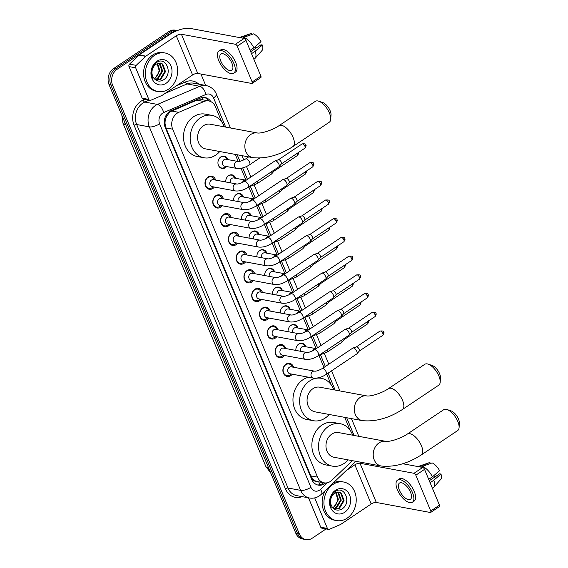 <?xml version="1.0" encoding="UTF-8"?>
<svg xmlns="http://www.w3.org/2000/svg" width="568" height="568" viewBox="0 0 568 568"><rect width="100%" height="100%" fill="white"/><g stroke="black" fill="none" stroke-linecap="round" stroke-linejoin="round"><path stroke-width="0.85" d="M295.857 350.406A6.276 5.126 -79.5 0 1 298.754 344.052A6.276 5.126 -79.5 0 1 302.155 343.285A6.276 5.126 -79.5 0 1 305.818 346.757M288.061 331.691A6.276 5.126 -79.5 0 1 290.965 325.336A6.276 5.126 -79.5 0 1 294.359 324.569A6.276 5.126 -79.5 0 1 298.03 328.041M280.272 312.975A6.276 5.126 -79.5 0 1 283.176 306.621A6.276 5.126 -79.5 0 1 286.57 305.854A6.276 5.126 -79.5 0 1 290.241 309.326M272.484 294.26A6.276 5.126 -79.5 0 1 275.388 287.905A6.276 5.126 -79.5 0 1 278.781 287.138A6.276 5.126 -79.5 0 1 282.445 290.61M264.695 275.544A6.276 5.126 -79.5 0 1 267.592 269.189A6.276 5.126 -79.5 0 1 270.993 268.423A6.276 5.126 -79.5 0 1 274.656 271.894M256.899 256.828A6.276 5.126 -79.5 0 1 259.803 250.474A6.276 5.126 -79.5 0 1 263.197 249.707A6.276 5.126 -79.5 0 1 266.868 253.179M249.111 238.113A6.276 5.126 -79.5 0 1 252.014 231.758A6.276 5.126 -79.5 0 1 255.408 230.991A6.276 5.126 -79.5 0 1 259.079 234.463M241.322 219.404A6.276 5.126 -79.5 0 1 244.226 213.043A6.276 5.126 -79.5 0 1 247.62 212.276A6.276 5.126 -79.5 0 1 251.283 215.748M233.533 200.689A6.276 5.126 -79.5 0 1 236.437 194.327A6.276 5.126 -79.5 0 1 239.831 193.56A6.276 5.126 -79.5 0 1 243.494 197.039M225.737 181.973A6.276 5.126 -79.5 0 1 228.641 175.611A6.276 5.126 -79.5 0 1 232.035 174.852A6.276 5.126 -79.5 0 1 235.706 178.324M226.625 166.545A6.276 5.126 -79.5 0 1 225.354 167.709A6.276 5.126 -79.5 0 1 221.96 168.469A6.276 5.126 -79.5 0 1 217.97 163.456A6.276 5.126 -79.5 0 1 220.853 156.896A6.276 5.126 -79.5 0 1 224.246 156.136A6.276 5.126 -79.5 0 1 227.917 159.608M292.286 374.191A6.674 5.453 -79.5 0 1 290.773 375.625A6.674 5.453 -79.5 0 1 287.159 376.442A6.674 5.453 -79.5 0 1 282.914 371.11A6.674 5.453 -79.5 0 1 285.988 364.131A6.674 5.453 -79.5 0 1 289.595 363.314A6.674 5.453 -79.5 0 1 293.578 367.255M284.497 355.476A6.674 5.453 -79.5 0 1 282.985 356.91A6.674 5.453 -79.5 0 1 279.371 357.726A6.674 5.453 -79.5 0 1 275.125 352.394A6.674 5.453 -79.5 0 1 278.192 345.415A6.674 5.453 -79.5 0 1 281.806 344.599A6.674 5.453 -79.5 0 1 285.782 348.539M276.708 336.76A6.674 5.453 -79.5 0 1 275.189 338.194A6.674 5.453 -79.5 0 1 271.582 339.011A6.674 5.453 -79.5 0 1 267.336 333.679A6.674 5.453 -79.5 0 1 270.404 326.699A6.674 5.453 -79.5 0 1 274.017 325.883A6.674 5.453 -79.5 0 1 277.993 329.823M268.912 318.044A6.674 5.453 -79.5 0 1 267.4 319.479A6.674 5.453 -79.5 0 1 263.793 320.295A6.674 5.453 -79.5 0 1 259.548 314.963A6.674 5.453 -79.5 0 1 262.615 307.984A6.674 5.453 -79.5 0 1 266.229 307.167A6.674 5.453 -79.5 0 1 270.205 311.108M261.124 299.329A6.674 5.453 -79.5 0 1 259.611 300.77A6.674 5.453 -79.5 0 1 255.998 301.58A6.674 5.453 -79.5 0 1 251.752 296.248A6.674 5.453 -79.5 0 1 254.826 289.268A6.674 5.453 -79.5 0 1 258.433 288.452A6.674 5.453 -79.5 0 1 262.416 292.392M253.335 280.62A6.674 5.453 -79.5 0 1 251.823 282.055A6.674 5.453 -79.5 0 1 248.209 282.864A6.674 5.453 -79.5 0 1 243.963 277.532A6.674 5.453 -79.5 0 1 247.037 270.553A6.674 5.453 -79.5 0 1 250.644 269.736A6.674 5.453 -79.5 0 1 254.62 273.677M245.546 261.905A6.674 5.453 -79.5 0 1 244.034 263.339A6.674 5.453 -79.5 0 1 240.42 264.148A6.674 5.453 -79.5 0 1 236.174 258.816A6.674 5.453 -79.5 0 1 239.242 251.837A6.674 5.453 -79.5 0 1 242.856 251.028A6.674 5.453 -79.5 0 1 246.831 254.961M237.758 243.189A6.674 5.453 -79.5 0 1 236.238 244.623A6.674 5.453 -79.5 0 1 232.631 245.433A6.674 5.453 -79.5 0 1 228.386 240.101A6.674 5.453 -79.5 0 1 231.453 233.121A6.674 5.453 -79.5 0 1 235.067 232.312A6.674 5.453 -79.5 0 1 239.043 236.245M229.962 224.474A6.674 5.453 -79.5 0 1 228.45 225.908A6.674 5.453 -79.5 0 1 224.836 226.717A6.674 5.453 -79.5 0 1 220.59 221.385A6.674 5.453 -79.5 0 1 223.664 214.406A6.674 5.453 -79.5 0 1 227.278 213.596A6.674 5.453 -79.5 0 1 231.254 217.53M222.173 205.758A6.674 5.453 -79.5 0 1 220.661 207.192A6.674 5.453 -79.5 0 1 217.047 208.002A6.674 5.453 -79.5 0 1 212.801 202.669A6.674 5.453 -79.5 0 1 215.875 195.69A6.674 5.453 -79.5 0 1 219.482 194.881A6.674 5.453 -79.5 0 1 223.465 198.814M214.384 187.042A6.674 5.453 -79.5 0 1 212.872 188.477A6.674 5.453 -79.5 0 1 209.258 189.286A6.674 5.453 -79.5 0 1 205.012 183.954A6.674 5.453 -79.5 0 1 208.08 176.975A6.674 5.453 -79.5 0 1 211.694 176.165A6.674 5.453 -79.5 0 1 215.67 180.099M221.676 121.779L215.379 106.656A11.765 9.613 100.5 0 0 208.797 100.941L201.867 99.648L196.791 100.167L169.995 111.861L166.538 116.397L165.48 119.429A3.919 3.202 100.5 0 0 164.997 123.725A11.765 4.232 157.4 0 1 164.337 124.158M208.797 100.941A11.765 9.613 100.5 0 0 204.011 101.509L178.757 112.329A11.765 9.613 100.5 0 0 177.18 113.188A11.765 9.613 100.5 0 0 172.672 129.17L317.505 477.113A11.765 9.613 100.5 0 0 324.087 482.835A11.765 9.613 100.5 0 0 331.904 480.23L352.366 460.669M164.997 123.725L165.068 123.902A11.765 9.613 -79.5 0 1 165.48 119.429M316.078 481.224A11.765 9.613 -79.5 0 1 312.933 479.122L313.011 479.3A3.919 3.202 100.5 0 0 316.078 481.224L317.675 481.643M165.068 123.902L165.991 127.928L310.824 475.87L312.933 479.122M350.03 430.139L344.705 417.352M331.13 384.735L326.699 374.092M323.93 367.446L318.939 355.44M316.106 348.645L311.15 336.732M308.317 329.93L303.355 318.016M300.529 311.214L295.566 299.3M292.74 292.499L287.777 280.585M284.944 273.79L279.988 261.869M277.156 255.075L272.193 243.154M269.367 236.359L264.404 224.438M261.578 217.643L256.615 205.722M253.782 198.928L248.827 187.007M245.994 180.212L241.031 168.291M238.205 161.497L235.251 154.397M326.06 528.943L312.293 538.166A11.765 9.613 -79.5 0 1 305.925 539.6L304.15 539.273A11.765 9.613 -79.5 0 1 297.568 533.551L110.824 84.923A11.765 9.613 -79.5 0 1 115.332 68.948L170.599 31.929A11.765 9.613 -79.5 0 1 176.968 30.495A11.765 9.613 -79.5 0 0 170.599 31.929L115.332 68.948A11.765 9.613 -79.5 0 0 110.824 84.923L297.568 533.551A11.765 9.613 -79.5 0 0 304.15 539.273L302.368 538.94A11.765 9.613 -79.5 0 1 295.793 533.217L109.049 84.597A11.765 9.613 -79.5 0 1 113.557 68.614L168.824 31.595A11.765 9.613 -79.5 0 1 175.192 30.161L177.372 30.573M210.827 101.608A11.765 9.613 100.5 0 0 205.105 97.547A11.765 9.613 100.5 0 0 200.319 98.115L171.28 110.561A11.765 9.613 100.5 0 0 169.697 111.42A11.765 9.613 100.5 0 0 165.189 127.402L311.718 479.406A11.765 9.613 100.5 0 0 318.293 485.129A11.765 9.613 100.5 0 0 325.62 482.963M305.925 539.6A11.765 9.613 -79.5 0 1 299.35 533.877L112.606 85.257A11.765 9.613 -79.5 0 1 117.114 69.275L172.381 32.255A11.765 9.613 -79.5 0 1 177.046 30.693M200.923 74.025L205.68 85.441M323.696 482.764A11.765 9.613 -79.5 0 1 317.413 484.909M204.21 97.433A11.765 9.613 -79.5 0 1 208.832 100.941M168.518 89.155A19.61 16.025 -79.5 0 1 157.911 91.54A19.61 16.025 -79.5 0 1 145.436 75.878A19.61 16.025 -79.5 0 1 154.453 55.373A19.61 16.025 -79.5 0 1 165.068 52.987A19.61 16.025 -79.5 0 1 177.536 68.657A19.61 16.025 -79.5 0 1 168.518 89.155M157.911 91.54L156.129 91.214A19.61 16.025 -79.5 0 1 143.661 75.544A19.61 16.025 -79.5 0 1 152.678 55.046A19.61 16.025 -79.5 0 1 163.286 52.654L165.068 52.987M156.903 61.252A12.787 10.444 -79.5 0 1 170.968 65.916A12.787 10.444 -79.5 0 1 166.069 83.276A12.787 10.444 -79.5 0 1 152.004 78.618A12.787 10.444 -79.5 0 1 156.903 61.252M163.059 80.131C173.73 74.302 165.884 55.586 156.555 62.523C153.963 64.248 152.288 66.854 151.521 70.34C150.96 73.485 151.358 76.346 152.721 78.931C150.705 73.634 151.308 69.189 154.524 65.583A8.861 7.242 -79.5 0 0 153.63 77.937C156.214 81.217 159.359 81.948 163.059 80.131M156.03 80.202L160.212 79.073L164.791 71.532L162.079 63.985L160.112 63.005M156.172 80.28L160.922 79.208L165.494 71.66L162.789 64.113L160.467 63.062L155.973 64.198L154.524 65.583M155.05 79.513L157.393 78.547L161.965 71.007L159.26 63.46L158.649 63.048M155.32 79.733L158.096 78.682L162.675 71.135L159.963 63.588L159.019 62.998M157.102 63.531L159.147 70.482L158.365 73.471A8.861 7.242 -79.5 0 1 154.886 78.086A8.861 7.242 -79.5 0 1 154.091 78.547M154.219 78.703L155.277 78.157L159.849 70.617L157.499 63.36M148.83 99.421A1.96 1.605 100.5 0 0 149.924 100.373L143.257 99.137A1.96 1.605 -79.5 0 1 142.163 98.179L148.83 99.421L135.681 67.833L129.014 66.591A1.96 1.605 -79.5 0 1 129.525 64.127L138.954 55.11A1.96 1.605 -79.5 0 1 139.196 54.918L169.612 34.541A15.684 5.644 157.4 0 1 190.138 28.4L244.141 38.425A1.96 0.88 56.2 0 1 245.958 40.321L237.232 46.164A1.96 0.88 -123.8 0 0 235.415 44.268L181.412 34.243A3.919 1.413 -22.6 0 0 176.279 35.784L145.862 56.154A1.96 1.605 100.5 0 0 145.621 56.346L136.192 65.363A1.96 1.605 100.5 0 0 135.681 67.833M142.163 98.179L129.014 66.591M149.924 100.373A1.96 1.605 100.5 0 0 150.726 100.28L161.908 95.481A1.96 1.605 100.5 0 0 162.178 95.339L192.587 74.969A3.919 1.413 -22.6 0 1 197.721 73.435L251.731 83.46A1.96 0.88 -123.8 0 0 252.121 83.397A1.96 0.88 -123.8 0 0 252.135 81.977L260.861 76.133L245.958 40.321M260.861 76.133A1.96 0.88 56.2 0 1 260.847 77.553L252.121 83.397M252.135 81.977L237.232 46.164M231.914 63.197A9.805 4.416 -123.8 0 0 220.902 54.017A9.805 4.416 -123.8 0 0 220.803 61.131A9.805 4.416 -123.8 0 0 231.815 70.304A9.805 4.416 -123.8 0 0 231.914 63.197M233.782 73.237L235.521 72.072A13.334 6.007 -123.8 0 0 235.663 62.395A13.334 6.007 -123.8 0 0 220.682 49.913L218.943 51.084A13.334 6.007 -123.8 0 0 218.801 60.762A13.334 6.007 -123.8 0 0 233.782 73.237A13.334 6.007 -123.8 0 0 233.917 63.566A13.334 6.007 -123.8 0 0 218.943 51.084M251.766 34.506L251.333 33.462L240.385 37.729M241.606 36.906A12.943 5.829 -123.8 0 0 240.718 37.076A12.943 5.829 -123.8 0 0 240.101 37.381L239.76 37.609M253.868 59.313L254.507 58.887A12.943 5.829 -123.8 0 0 255.025 58.426A12.943 5.829 -123.8 0 0 255.259 51.17L262.402 45.028L261.039 44.78L250.694 51.702M251.517 53.676L255.259 51.17M251.333 33.462A10.196 4.594 -123.8 0 0 250.843 33.576L240.718 37.076M255.025 58.426L262.111 50.403A10.196 4.594 -123.8 0 0 262.402 45.028M255.103 46.718A7.846 3.536 -123.8 0 0 256.424 47.868M253.846 47.79A12.943 5.829 -123.8 0 0 243.828 37.318L253.555 33.874A10.196 4.594 -123.8 0 1 260.996 41.656L253.846 47.79L250.112 50.296M242.607 38.141L243.828 37.318M347.105 518.186A19.61 16.025 -79.5 0 1 336.497 520.572A19.61 16.025 -79.5 0 1 324.023 504.909A19.61 16.025 -79.5 0 1 333.047 484.405A19.61 16.025 -79.5 0 1 343.654 482.019A19.61 16.025 -79.5 0 1 356.129 497.682A19.61 16.025 -79.5 0 1 347.105 518.186M336.497 520.572L334.715 520.245A19.61 16.025 -79.5 0 1 325.294 490.575M335.489 490.283A12.787 10.444 -79.5 0 1 349.561 494.941A12.787 10.444 -79.5 0 1 344.662 512.308A12.787 10.444 -79.5 0 1 330.59 507.65A12.787 10.444 -79.5 0 1 335.489 490.283M341.645 509.162C352.316 503.333 344.478 484.618 335.141 491.554C332.55 493.272 330.874 495.878 330.107 499.371C329.546 502.517 329.951 505.378 331.307 507.955C329.291 502.666 329.894 498.214 333.111 494.614A8.861 7.242 -79.5 0 0 332.216 506.961C334.8 510.249 337.946 510.98 341.645 509.162M334.616 509.233L338.805 508.104L343.377 500.557L340.672 493.01L338.698 492.037M334.758 509.311L339.508 508.232L344.08 500.692L341.375 493.145L339.053 492.094L334.566 493.23L333.111 494.614M333.636 508.545L335.979 507.579L340.551 500.039L337.846 492.491L337.236 492.073M333.906 508.758L336.689 507.714L341.261 500.167L338.549 492.619L337.605 492.03M335.688 492.562L337.733 499.513L336.952 502.502A8.861 7.242 -79.5 0 1 333.473 507.117A8.861 7.242 -79.5 0 1 332.678 507.579M332.812 507.735L333.863 507.188L338.436 499.641L336.086 492.392M333.309 482.906A19.61 16.025 -79.5 0 1 341.879 481.685L343.654 482.019M318.676 101.175L322.731 102.538A8.627 3.884 56.2 0 1 330.136 110.724A8.627 3.884 56.2 0 1 331.023 114.913L330.739 119.181A12.546 5.652 -123.8 0 0 329.447 113.082A12.546 5.652 -123.8 0 0 318.676 101.175A12.546 5.652 -123.8 0 0 315.354 101.338L278.994 125.691A12.546 5.652 56.2 0 1 293.088 137.442A12.546 5.652 56.2 0 1 292.96 146.544L329.319 122.191A12.546 5.652 -123.8 0 0 330.739 119.181M278.994 125.691C272.903 129.965 261.706 133.594 257.481 132.997L210.231 124.222A12.546 10.252 100.5 0 0 203.436 125.748A12.546 10.252 100.5 0 0 197.664 138.869A12.546 10.252 100.5 0 0 205.644 148.901L252.902 157.67C266.051 158.962 279.406 155.249 292.96 146.544M219.745 151.514A21.57 17.622 -79.5 0 1 215.67 155.142A21.57 17.622 -79.5 0 1 204.004 157.769A21.57 17.622 -79.5 0 1 190.28 140.53A21.57 17.622 -79.5 0 1 200.206 117.981A21.57 17.622 -79.5 0 1 211.878 115.354A21.57 17.622 -79.5 0 1 224.324 126.841M204.004 157.769L197.337 156.527A21.57 17.622 -79.5 0 1 183.613 139.295A21.57 17.622 -79.5 0 1 193.539 116.745A21.57 17.622 -79.5 0 1 205.211 114.118L211.878 115.354M428.137 364.131L432.191 365.494A8.627 3.884 56.2 0 1 439.596 373.68A8.627 3.884 56.2 0 1 440.484 377.869L440.193 382.136A12.546 5.652 -123.8 0 0 438.908 376.044A12.546 5.652 -123.8 0 0 428.137 364.131A12.546 5.652 -123.8 0 0 424.814 364.294L388.455 388.647A12.546 5.652 56.2 0 1 402.549 400.397A12.546 5.652 56.2 0 1 402.421 409.5L438.78 385.147A12.546 5.652 -123.8 0 0 440.193 382.136M388.455 388.647C382.363 392.928 371.16 396.549 366.942 395.953L319.685 387.177A12.546 10.252 100.5 0 0 312.897 388.711A12.546 10.252 100.5 0 0 307.125 401.832A12.546 10.252 100.5 0 0 315.105 411.857L362.356 420.632C375.512 421.917 388.867 418.211 402.421 409.5M329.199 414.477A21.57 17.622 -79.5 0 1 325.13 418.098A21.57 17.622 -79.5 0 1 313.458 420.725A21.57 17.622 -79.5 0 1 299.741 403.493A21.57 17.622 -79.5 0 1 309.666 380.936A21.57 17.622 -79.5 0 1 321.332 378.309A21.57 17.622 -79.5 0 1 333.778 389.797M313.458 420.725L306.791 419.489A21.57 17.622 -79.5 0 1 293.074 402.25A21.57 17.622 -79.5 0 1 302.993 379.701A21.57 17.622 -79.5 0 1 308.623 377.223M447.037 409.535L451.091 410.898A8.627 3.884 56.2 0 1 458.497 419.085A8.627 3.884 56.2 0 1 459.377 423.274L459.093 427.541A12.546 5.652 -123.8 0 0 457.808 421.442A12.546 5.652 -123.8 0 0 447.037 409.535A12.546 5.652 -123.8 0 0 443.714 409.698L407.355 434.051A12.546 5.652 56.2 0 1 421.449 445.802A12.546 5.652 56.2 0 1 421.321 454.904L457.68 430.551A12.546 5.652 -123.8 0 0 459.093 427.541M407.355 434.051C401.264 438.326 390.06 441.954 385.835 441.357A12.546 10.252 100.5 0 0 385.835 441.357L338.585 432.582A12.546 10.252 100.5 0 0 331.797 434.108A12.546 10.252 100.5 0 0 326.025 447.236A12.546 10.252 100.5 0 0 334.005 457.261L381.256 466.03C394.412 467.322 407.76 463.609 421.321 454.904M348.099 459.874A21.57 17.622 -79.5 0 1 344.031 463.502A21.57 17.622 -79.5 0 1 332.358 466.129A21.57 17.622 -79.5 0 1 318.641 448.897A21.57 17.622 -79.5 0 1 328.56 426.341A21.57 17.622 -79.5 0 1 340.232 423.714A21.57 17.622 -79.5 0 1 352.678 435.202M332.358 466.129L325.691 464.887A21.57 17.622 -79.5 0 1 311.974 447.655A21.57 17.622 -79.5 0 1 321.893 425.105A21.57 17.622 -79.5 0 1 333.565 422.478L340.232 423.714M214.519 179.886L214.136 179.183A5.879 4.807 100.5 0 0 211.104 176.861A5.879 4.807 100.5 0 0 207.924 177.578A5.879 4.807 100.5 0 0 205.218 183.727A5.879 4.807 100.5 0 0 208.96 188.427A5.879 4.807 100.5 0 0 212.141 187.71A5.879 4.807 100.5 0 0 212.624 187.348L213.234 186.829M211.431 180.099A3.529 2.883 100.5 0 0 209.812 183.791A3.529 2.883 100.5 0 0 212.056 186.609L235.344 190.933A3.529 2.883 100.5 0 1 233.455 189.407A3.529 2.883 100.5 0 1 234.726 184.422A3.529 2.883 100.5 0 1 236.636 183.989L213.341 179.666A3.529 2.883 100.5 0 0 211.431 180.099M248.216 187.326A3.529 1.59 56.2 0 0 248.33 184.955A3.529 1.59 56.2 0 0 248.251 184.763A3.529 1.59 56.2 0 0 244.29 181.462L274.947 160.922A3.529 1.59 56.2 0 1 275.132 160.836A3.529 1.59 56.2 0 1 275.643 160.815A3.529 1.59 56.2 0 1 278.909 164.23A3.529 1.59 56.2 0 1 279.03 166.651A3.529 1.59 56.2 0 1 278.874 166.786L248.216 187.326C243.857 190.117 239.568 191.324 235.344 190.933M278.405 159.793A2.549 1.15 56.2 0 1 278.533 159.729A2.549 1.15 56.2 0 1 278.909 159.714A2.549 1.15 56.2 0 1 281.266 162.178A2.549 1.15 56.2 0 1 281.352 163.925A2.549 1.15 56.2 0 1 281.238 164.024M222.308 198.601L221.932 197.898A5.879 4.807 100.5 0 0 218.893 195.577A5.879 4.807 100.5 0 0 215.712 196.294A5.879 4.807 100.5 0 0 213.007 202.442A5.879 4.807 100.5 0 0 216.749 207.142A5.879 4.807 100.5 0 0 219.93 206.425A5.879 4.807 100.5 0 0 220.412 206.063L221.023 205.545M219.22 198.814A3.529 2.883 100.5 0 0 217.601 202.506A3.529 2.883 100.5 0 0 219.844 205.325L243.139 209.649A3.529 2.883 100.5 0 1 241.251 208.122A3.529 2.883 100.5 0 1 242.515 203.138A3.529 2.883 100.5 0 1 244.425 202.705L221.129 198.381A3.529 2.883 100.5 0 0 219.22 198.814M256.005 206.042A3.529 1.59 56.2 0 0 256.118 203.671A3.529 1.59 56.2 0 0 256.047 203.479A3.529 1.59 56.2 0 0 252.078 200.177L282.736 179.637A3.529 1.59 56.2 0 1 282.921 179.552A3.529 1.59 56.2 0 1 283.439 179.531A3.529 1.59 56.2 0 1 286.705 182.946A3.529 1.59 56.2 0 1 286.819 185.367A3.529 1.59 56.2 0 1 286.67 185.502L256.005 206.042C251.652 208.832 247.357 210.039 243.139 209.649M286.194 178.508A2.549 1.15 56.2 0 1 286.322 178.444A2.549 1.15 56.2 0 1 286.698 178.43A2.549 1.15 56.2 0 1 289.055 180.894A2.549 1.15 56.2 0 1 289.14 182.64A2.549 1.15 56.2 0 1 289.027 182.74M230.104 217.317L229.72 216.614A5.879 4.807 100.5 0 0 226.689 214.292A5.879 4.807 100.5 0 0 223.501 215.009A5.879 4.807 100.5 0 0 220.796 221.158A5.879 4.807 100.5 0 0 224.537 225.858A5.879 4.807 100.5 0 0 227.718 225.141A5.879 4.807 100.5 0 0 228.201 224.779L228.812 224.261M227.015 217.53A3.529 2.883 100.5 0 0 225.389 221.222A3.529 2.883 100.5 0 0 227.633 224.041L250.928 228.364A3.529 2.883 100.5 0 1 249.04 226.831A3.529 2.883 100.5 0 1 250.303 221.854A3.529 2.883 100.5 0 1 252.213 221.421L228.925 217.097A3.529 2.883 100.5 0 0 227.015 217.53M263.8 224.758A3.529 1.59 56.2 0 0 263.907 222.386A3.529 1.59 56.2 0 0 263.836 222.194A3.529 1.59 56.2 0 0 259.867 218.886L290.532 198.353A3.529 1.59 56.2 0 1 290.709 198.267A3.529 1.59 56.2 0 1 291.228 198.246A3.529 1.59 56.2 0 1 294.494 201.654A3.529 1.59 56.2 0 1 294.607 204.082A3.529 1.59 56.2 0 1 294.458 204.217L263.8 224.758C259.441 227.548 255.153 228.755 250.928 228.364M293.983 197.217A2.549 1.15 56.2 0 1 294.118 197.16A2.549 1.15 56.2 0 1 294.487 197.139A2.549 1.15 56.2 0 1 296.844 199.609A2.549 1.15 56.2 0 1 296.929 201.356A2.549 1.15 56.2 0 1 296.823 201.455M237.893 236.032L237.509 235.329A5.879 4.807 100.5 0 0 234.477 233.008A5.879 4.807 100.5 0 0 231.29 233.725A5.879 4.807 100.5 0 0 228.584 239.874A5.879 4.807 100.5 0 0 232.326 244.574A5.879 4.807 100.5 0 0 235.514 243.857A5.879 4.807 100.5 0 0 235.997 243.487L236.6 242.976M234.804 236.245A3.529 2.883 100.5 0 0 233.178 239.937A3.529 2.883 100.5 0 0 235.422 242.756L258.717 247.08A3.529 2.883 100.5 0 1 256.828 245.546A3.529 2.883 100.5 0 1 258.099 240.569A3.529 2.883 100.5 0 1 260.009 240.136L236.714 235.812A3.529 2.883 100.5 0 0 234.804 236.245M271.589 243.466A3.529 1.59 56.2 0 0 271.703 241.102A3.529 1.59 56.2 0 0 271.625 240.91A3.529 1.59 56.2 0 0 267.663 237.601L298.321 217.068A3.529 1.59 56.2 0 1 298.498 216.983A3.529 1.59 56.2 0 1 299.016 216.962A3.529 1.59 56.2 0 1 302.282 220.37A3.529 1.59 56.2 0 1 302.396 222.798A3.529 1.59 56.2 0 1 302.247 222.933L271.589 243.466C267.23 246.263 262.941 247.463 258.717 247.08M301.771 215.932A2.549 1.15 56.2 0 1 301.906 215.868A2.549 1.15 56.2 0 1 302.275 215.854A2.549 1.15 56.2 0 1 304.64 218.318A2.549 1.15 56.2 0 1 304.718 220.072A2.549 1.15 56.2 0 1 304.611 220.171M245.681 254.748L245.298 254.045A5.879 4.807 100.5 0 0 242.266 251.723A5.879 4.807 100.5 0 0 239.085 252.44A5.879 4.807 100.5 0 0 236.38 258.589A5.879 4.807 100.5 0 0 240.122 263.289A5.879 4.807 100.5 0 0 243.303 262.572A5.879 4.807 100.5 0 0 243.786 262.203L244.396 261.692M242.593 254.961A3.529 2.883 100.5 0 0 240.974 258.653A3.529 2.883 100.5 0 0 243.218 261.472L266.506 265.796A3.529 2.883 100.5 0 1 264.617 264.262A3.529 2.883 100.5 0 1 265.888 259.285A3.529 2.883 100.5 0 1 267.798 258.852L244.503 254.528A3.529 2.883 100.5 0 0 242.593 254.961M279.378 262.182A3.529 1.59 56.2 0 0 279.491 259.81A3.529 1.59 56.2 0 0 279.413 259.626A3.529 1.59 56.2 0 0 275.452 256.317L306.109 235.784A3.529 1.59 56.2 0 1 306.294 235.699A3.529 1.59 56.2 0 1 306.805 235.677A3.529 1.59 56.2 0 1 310.071 239.085A3.529 1.59 56.2 0 1 310.192 241.514A3.529 1.59 56.2 0 1 310.036 241.649L279.378 262.182C275.019 264.979 270.73 266.179 266.506 265.796M309.567 234.648A2.549 1.15 56.2 0 1 309.695 234.584A2.549 1.15 56.2 0 1 310.071 234.57A2.549 1.15 56.2 0 1 312.428 237.034A2.549 1.15 56.2 0 1 312.514 238.787A2.549 1.15 56.2 0 1 312.4 238.887M253.47 273.464L253.094 272.761A5.879 4.807 100.5 0 0 250.055 270.439A5.879 4.807 100.5 0 0 246.874 271.149A5.879 4.807 100.5 0 0 244.169 277.305A5.879 4.807 100.5 0 0 247.911 282.005A5.879 4.807 100.5 0 0 251.091 281.288A5.879 4.807 100.5 0 0 251.574 280.919L252.185 280.4M250.381 273.677A3.529 2.883 100.5 0 0 248.763 277.361A3.529 2.883 100.5 0 0 251.006 280.187L274.301 284.511A3.529 2.883 100.5 0 1 272.406 282.978A3.529 2.883 100.5 0 1 273.677 278A3.529 2.883 100.5 0 1 275.586 277.567L252.291 273.243A3.529 2.883 100.5 0 0 250.381 273.677M287.167 280.897A3.529 1.59 56.2 0 0 287.28 278.526A3.529 1.59 56.2 0 0 287.202 278.341A3.529 1.59 56.2 0 0 283.24 275.033L313.898 254.499A3.529 1.59 56.2 0 1 314.083 254.414A3.529 1.59 56.2 0 1 314.601 254.393A3.529 1.59 56.2 0 1 317.867 257.801A3.529 1.59 56.2 0 1 317.981 260.229A3.529 1.59 56.2 0 1 317.831 260.364L287.167 280.897C282.814 283.695 278.519 284.895 274.301 284.511M317.356 253.364A2.549 1.15 56.2 0 1 317.484 253.3A2.549 1.15 56.2 0 1 317.86 253.285A2.549 1.15 56.2 0 1 320.217 255.749A2.549 1.15 56.2 0 1 320.302 257.503A2.549 1.15 56.2 0 1 320.189 257.602M261.266 292.179L260.882 291.476A5.879 4.807 100.5 0 0 257.851 289.155A5.879 4.807 100.5 0 0 254.663 289.865A5.879 4.807 100.5 0 0 251.958 296.02A5.879 4.807 100.5 0 0 255.699 300.721A5.879 4.807 100.5 0 0 258.88 300.003A5.879 4.807 100.5 0 0 259.363 299.634L259.974 299.116M258.177 292.392A3.529 2.883 100.5 0 0 256.551 296.077A3.529 2.883 100.5 0 0 258.795 298.903L282.09 303.227A3.529 2.883 100.5 0 1 280.201 301.693A3.529 2.883 100.5 0 1 281.465 296.716A3.529 2.883 100.5 0 1 283.375 296.283L260.087 291.959A3.529 2.883 100.5 0 0 258.177 292.392M294.962 299.613A3.529 1.59 56.2 0 0 295.069 297.241A3.529 1.59 56.2 0 0 294.998 297.057A3.529 1.59 56.2 0 0 291.029 293.748L321.694 273.215A3.529 1.59 56.2 0 1 321.871 273.123A3.529 1.59 56.2 0 1 322.39 273.109A3.529 1.59 56.2 0 1 325.656 276.517A3.529 1.59 56.2 0 1 325.769 278.945A3.529 1.59 56.2 0 1 325.62 279.08L294.962 299.613C290.603 302.41 286.315 303.61 282.09 303.227M325.144 272.079A2.549 1.15 56.2 0 1 325.279 272.015A2.549 1.15 56.2 0 1 325.649 272.001A2.549 1.15 56.2 0 1 328.006 274.465A2.549 1.15 56.2 0 1 328.091 276.218A2.549 1.15 56.2 0 1 327.984 276.318M269.054 310.895L268.671 310.192A5.879 4.807 100.5 0 0 265.639 307.863A5.879 4.807 100.5 0 0 262.451 308.58A5.879 4.807 100.5 0 0 259.746 314.736A5.879 4.807 100.5 0 0 263.488 319.436A5.879 4.807 100.5 0 0 266.676 318.719A5.879 4.807 100.5 0 0 267.159 318.35L267.762 317.831M265.966 311.108A3.529 2.883 100.5 0 0 264.34 314.793A3.529 2.883 100.5 0 0 266.584 317.618L289.879 321.942A3.529 2.883 100.5 0 1 287.99 320.409A3.529 2.883 100.5 0 1 289.254 315.432A3.529 2.883 100.5 0 1 291.164 314.999L267.876 310.675A3.529 2.883 100.5 0 0 265.966 311.108M302.751 318.329A3.529 1.59 56.2 0 0 302.865 315.957A3.529 1.59 56.2 0 0 302.787 315.765A3.529 1.59 56.2 0 0 298.825 312.464L329.483 291.931A3.529 1.59 56.2 0 1 329.66 291.838A3.529 1.59 56.2 0 1 330.178 291.824A3.529 1.59 56.2 0 1 333.444 295.232A3.529 1.59 56.2 0 1 333.558 297.66A3.529 1.59 56.2 0 1 333.409 297.795L302.751 318.329C298.392 321.126 294.103 322.326 289.879 321.942M332.933 290.795A2.549 1.15 56.2 0 1 333.068 290.731A2.549 1.15 56.2 0 1 333.437 290.717A2.549 1.15 56.2 0 1 335.802 293.18A2.549 1.15 56.2 0 1 335.88 294.934A2.549 1.15 56.2 0 1 335.773 295.033M276.843 329.61L276.46 328.907A5.879 4.807 100.5 0 0 273.428 326.579A5.879 4.807 100.5 0 0 270.247 327.296A5.879 4.807 100.5 0 0 267.542 333.451A5.879 4.807 100.5 0 0 271.284 338.152A5.879 4.807 100.5 0 0 274.465 337.435A5.879 4.807 100.5 0 0 274.947 337.065L275.558 336.547M273.755 329.816A3.529 2.883 100.5 0 0 272.129 333.508A3.529 2.883 100.5 0 0 274.379 336.327L297.667 340.651A3.529 2.883 100.5 0 1 295.779 339.124A3.529 2.883 100.5 0 1 297.05 334.147A3.529 2.883 100.5 0 1 298.96 333.714L275.665 329.39A3.529 2.883 100.5 0 0 273.755 329.816M310.54 337.044A3.529 1.59 56.2 0 0 310.653 334.673A3.529 1.59 56.2 0 0 310.575 334.481A3.529 1.59 56.2 0 0 306.613 331.179L337.271 310.646A3.529 1.59 56.2 0 1 337.456 310.554A3.529 1.59 56.2 0 1 337.967 310.54A3.529 1.59 56.2 0 1 341.233 313.948A3.529 1.59 56.2 0 1 341.354 316.376A3.529 1.59 56.2 0 1 341.198 316.511L310.54 337.044C306.18 339.841 301.892 341.041 297.667 340.651M340.729 309.51A2.549 1.15 56.2 0 1 340.857 309.446A2.549 1.15 56.2 0 1 341.233 309.432A2.549 1.15 56.2 0 1 343.59 311.896A2.549 1.15 56.2 0 1 343.668 313.65A2.549 1.15 56.2 0 1 343.562 313.749M284.632 348.326L284.248 347.623A5.879 4.807 100.5 0 0 281.217 345.294A5.879 4.807 100.5 0 0 278.036 346.011A5.879 4.807 100.5 0 0 275.331 352.16A5.879 4.807 100.5 0 0 279.073 356.86A5.879 4.807 100.5 0 0 282.253 356.15A5.879 4.807 100.5 0 0 282.736 355.781L283.347 355.263M281.543 348.532A3.529 2.883 100.5 0 0 279.925 352.224A3.529 2.883 100.5 0 0 282.168 355.043L305.456 359.366A3.529 2.883 100.5 0 1 303.568 357.84A3.529 2.883 100.5 0 1 304.839 352.856A3.529 2.883 100.5 0 1 306.748 352.43L283.453 348.106A3.529 2.883 100.5 0 0 281.543 348.532M318.329 355.76A3.529 1.59 56.2 0 0 318.442 353.388A3.529 1.59 56.2 0 0 318.364 353.197A3.529 1.59 56.2 0 0 314.402 349.895L345.06 329.362A3.529 1.59 56.2 0 1 345.245 329.27A3.529 1.59 56.2 0 1 345.763 329.255A3.529 1.59 56.2 0 1 349.029 332.663A3.529 1.59 56.2 0 1 349.142 335.092A3.529 1.59 56.2 0 1 348.986 335.226L318.329 355.76C313.969 358.557 309.681 359.757 305.456 359.366M348.518 328.226A2.549 1.15 56.2 0 1 348.645 328.162A2.549 1.15 56.2 0 1 349.022 328.148A2.549 1.15 56.2 0 1 351.379 330.611A2.549 1.15 56.2 0 1 351.464 332.365A2.549 1.15 56.2 0 1 351.351 332.465M292.428 367.042L292.044 366.339A5.879 4.807 100.5 0 0 289.005 364.01A5.879 4.807 100.5 0 0 285.825 364.727A5.879 4.807 100.5 0 0 283.12 370.876A5.879 4.807 100.5 0 0 286.861 375.576A5.879 4.807 100.5 0 0 290.042 374.866A5.879 4.807 100.5 0 0 290.525 374.497L291.135 373.978M289.339 367.248A3.529 2.883 100.5 0 0 287.713 370.94A3.529 2.883 100.5 0 0 289.957 373.758L313.252 378.082A3.529 2.883 100.5 0 1 311.363 376.556A3.529 2.883 100.5 0 1 312.627 371.571A3.529 2.883 100.5 0 1 314.537 371.145L291.249 366.821A3.529 2.883 100.5 0 0 289.339 367.248M326.124 374.475A3.529 1.59 56.2 0 0 326.231 372.104A3.529 1.59 56.2 0 0 326.16 371.912A3.529 1.59 56.2 0 0 322.191 368.611L352.849 348.077A3.529 1.59 56.2 0 1 353.033 347.985A3.529 1.59 56.2 0 1 353.552 347.964A3.529 1.59 56.2 0 1 356.818 351.379A3.529 1.59 56.2 0 1 356.931 353.807A3.529 1.59 56.2 0 1 356.782 353.942L326.124 374.475C321.765 377.273 317.469 378.473 313.252 378.082M356.306 346.941A2.549 1.15 56.2 0 1 356.441 346.878A2.549 1.15 56.2 0 1 356.81 346.863A2.549 1.15 56.2 0 1 359.168 349.327A2.549 1.15 56.2 0 1 359.253 351.081A2.549 1.15 56.2 0 1 359.146 351.18M227.15 159.466L226.767 158.763A5.879 4.807 100.5 0 0 223.735 156.434A5.879 4.807 100.5 0 0 220.547 157.151A5.879 4.807 100.5 0 0 220.199 157.407M218.637 165.828A5.879 4.807 100.5 0 0 221.584 168A5.879 4.807 100.5 0 0 224.765 167.29A5.879 4.807 100.5 0 0 225.248 166.921L225.858 166.403M237.971 161.475L225.972 159.246A3.529 2.883 100.5 0 0 224.062 159.672A3.529 2.883 100.5 0 0 222.436 163.364A3.529 2.883 100.5 0 0 224.679 166.183L236.686 168.412A3.529 2.883 100.5 0 1 234.797 166.886A3.529 2.883 100.5 0 1 236.061 161.901A3.529 2.883 100.5 0 1 237.971 161.475C239.455 161.71 242.011 160.865 245.624 158.941A3.529 1.59 56.2 0 1 249.593 162.242A3.529 1.59 56.2 0 1 249.664 162.434A3.529 1.59 56.2 0 1 249.551 164.805L259.533 158.124M234.939 178.182L234.556 177.479A5.879 4.807 100.5 0 0 231.524 175.15A5.879 4.807 100.5 0 0 228.336 175.867A5.879 4.807 100.5 0 0 227.988 176.123M246.15 180.212L233.76 177.962A3.529 2.883 100.5 0 0 231.85 178.387A3.529 2.883 100.5 0 0 230.374 182.832M271.589 171.671A3.529 1.59 56.2 0 1 271.632 173.914A3.529 1.59 56.2 0 1 271.483 174.049L257.347 183.521L248.642 187.042M274.06 170.009A2.549 1.15 56.2 0 1 273.954 171.188A2.549 1.15 56.2 0 1 273.847 171.287M242.728 196.897L242.344 196.194A5.879 4.807 100.5 0 0 239.313 193.865A5.879 4.807 100.5 0 0 236.132 194.583A5.879 4.807 100.5 0 0 235.784 194.838M253.939 198.928L241.549 196.677A3.529 2.883 100.5 0 0 239.639 197.103A3.529 2.883 100.5 0 0 238.162 201.548M279.378 190.386A3.529 1.59 56.2 0 1 279.421 192.63A3.529 1.59 56.2 0 1 279.271 192.765L265.135 202.236L256.431 205.758M281.856 188.725A2.549 1.15 56.2 0 1 281.742 189.904A2.549 1.15 56.2 0 1 281.636 190.003M250.516 215.606L250.14 214.91A5.879 4.807 100.5 0 0 247.101 212.581A5.879 4.807 100.5 0 0 243.921 213.298A5.879 4.807 100.5 0 0 243.573 213.554M261.727 217.643L249.338 215.393A3.529 2.883 100.5 0 0 247.428 215.819A3.529 2.883 100.5 0 0 245.951 220.263M287.167 209.102A3.529 1.59 56.2 0 1 287.216 211.346A3.529 1.59 56.2 0 1 287.06 211.481L272.924 220.952L264.219 224.474M289.644 207.441A2.549 1.15 56.2 0 1 289.531 208.619A2.549 1.15 56.2 0 1 289.424 208.719M258.312 234.321L257.929 233.625A5.879 4.807 100.5 0 0 254.89 231.297A5.879 4.807 100.5 0 0 251.709 232.014A5.879 4.807 100.5 0 0 251.361 232.269M269.516 236.359L257.134 234.108A3.529 2.883 100.5 0 0 255.224 234.534A3.529 2.883 100.5 0 0 253.74 238.979M294.962 227.818A3.529 1.59 56.2 0 1 295.005 230.061A3.529 1.59 56.2 0 1 294.856 230.196L280.713 239.668L272.008 243.189M297.433 226.156A2.549 1.15 56.2 0 1 297.327 227.335A2.549 1.15 56.2 0 1 297.213 227.434M266.101 253.037L265.717 252.334A5.879 4.807 100.5 0 0 262.686 250.012A5.879 4.807 100.5 0 0 259.498 250.729A5.879 4.807 100.5 0 0 259.15 250.985M277.305 255.075L264.922 252.817A3.529 2.883 100.5 0 0 263.012 253.25A3.529 2.883 100.5 0 0 261.536 257.687M302.751 246.533A3.529 1.59 56.2 0 1 302.794 248.777A3.529 1.59 56.2 0 1 302.645 248.912L288.509 258.376L279.804 261.905M305.222 244.872A2.549 1.15 56.2 0 1 305.115 246.05A2.549 1.15 56.2 0 1 305.009 246.15M273.89 271.752L273.506 271.05A5.879 4.807 100.5 0 0 270.474 268.728A5.879 4.807 100.5 0 0 267.294 269.445A5.879 4.807 100.5 0 0 266.946 269.701M285.101 273.79L272.711 271.532A3.529 2.883 100.5 0 0 270.801 271.966A3.529 2.883 100.5 0 0 269.324 276.403M310.54 265.242A3.529 1.59 56.2 0 1 310.582 267.493A3.529 1.59 56.2 0 1 310.433 267.627L296.297 277.092L287.593 280.613M313.011 263.587A2.549 1.15 56.2 0 1 312.904 264.766A2.549 1.15 56.2 0 1 312.798 264.865M281.678 290.468L281.295 289.765A5.879 4.807 100.5 0 0 278.263 287.444A5.879 4.807 100.5 0 0 275.082 288.161A5.879 4.807 100.5 0 0 274.734 288.416M292.889 292.506L280.5 290.248A3.529 2.883 100.5 0 0 278.59 290.681A3.529 2.883 100.5 0 0 277.113 295.119M318.329 283.957A3.529 1.59 56.2 0 1 318.371 286.208A3.529 1.59 56.2 0 1 318.222 286.343L304.086 295.807L295.381 299.329M320.806 282.303A2.549 1.15 56.2 0 1 320.693 283.482A2.549 1.15 56.2 0 1 320.586 283.581M289.474 309.184L289.091 308.481A5.879 4.807 100.5 0 0 286.052 306.159A5.879 4.807 100.5 0 0 282.871 306.876A5.879 4.807 100.5 0 0 282.523 307.125M300.678 311.221L288.296 308.964A3.529 2.883 100.5 0 0 286.386 309.397A3.529 2.883 100.5 0 0 284.902 313.834M326.124 302.673A3.529 1.59 56.2 0 1 326.167 304.924A3.529 1.59 56.2 0 1 326.011 305.059L311.875 314.523L303.17 318.044M328.595 301.019A2.549 1.15 56.2 0 1 328.489 302.197A2.549 1.15 56.2 0 1 328.375 302.29M297.263 327.899L296.879 327.196A5.879 4.807 100.5 0 0 293.848 324.875A5.879 4.807 100.5 0 0 290.66 325.592A5.879 4.807 100.5 0 0 290.312 325.84M308.467 329.937L296.084 327.679A3.529 2.883 100.5 0 0 294.174 328.112A3.529 2.883 100.5 0 0 292.697 332.55M333.913 321.389A3.529 1.59 56.2 0 1 333.956 323.639A3.529 1.59 56.2 0 1 333.806 323.774L319.67 333.238L310.966 336.76M336.384 319.734A2.549 1.15 56.2 0 1 336.277 320.913A2.549 1.15 56.2 0 1 336.171 321.005M305.051 346.615L304.668 345.912A5.879 4.807 100.5 0 0 301.636 343.59A5.879 4.807 100.5 0 0 298.456 344.3A5.879 4.807 100.5 0 0 298.108 344.556M316.262 348.653L303.873 346.395A3.529 2.883 100.5 0 0 301.963 346.828A3.529 2.883 100.5 0 0 300.486 351.265M341.702 340.104A3.529 1.59 56.2 0 1 341.744 342.348A3.529 1.59 56.2 0 1 341.595 342.483L327.459 351.954L318.754 355.476M344.172 338.45A2.549 1.15 56.2 0 1 344.066 339.628A2.549 1.15 56.2 0 1 343.959 339.721M327.416 528.446A1.96 1.605 100.5 0 0 328.517 529.404L321.85 528.162A1.96 1.605 -79.5 0 1 320.75 527.21L327.416 528.446L314.7 497.895M320.75 527.21L308.516 497.824M402.691 463.736L422.734 467.457A1.96 0.88 56.2 0 1 424.545 469.353L415.819 475.196A1.96 0.88 -123.8 0 0 414.008 473.3L359.998 463.275A3.919 1.413 -22.6 0 0 354.865 464.809L346.082 470.695M328.517 529.404A1.96 1.605 100.5 0 0 329.312 529.305L340.502 524.512A1.96 1.605 100.5 0 0 340.764 524.37L371.181 504.001A3.919 1.413 -22.6 0 1 376.307 502.46L430.317 512.485A1.96 0.88 -123.8 0 0 430.707 512.428A1.96 0.88 -123.8 0 0 430.729 511.008L439.454 505.158L424.545 469.353M439.454 505.158A1.96 0.88 56.2 0 1 439.433 506.585L430.707 512.428M430.729 511.008L415.819 475.196M410.501 492.222A9.805 4.416 -123.8 0 0 399.489 483.048A9.805 4.416 -123.8 0 0 399.389 490.163A9.805 4.416 -123.8 0 0 410.401 499.336A9.805 4.416 -123.8 0 0 410.501 492.222M412.368 502.268L414.115 501.104A13.334 6.007 -123.8 0 0 414.25 491.426A13.334 6.007 -123.8 0 0 399.276 478.945L397.529 480.116A13.334 6.007 -123.8 0 0 397.394 489.786A13.334 6.007 -123.8 0 0 412.368 502.268A13.334 6.007 -123.8 0 0 412.503 492.598A13.334 6.007 -123.8 0 0 397.529 480.116M430.352 463.538L429.919 462.494L418.971 466.754M420.192 465.938A12.943 5.829 -123.8 0 0 419.312 466.108A12.943 5.829 -123.8 0 0 418.687 466.413L418.346 466.64M432.454 488.345L433.093 487.919A12.943 5.829 -123.8 0 0 433.611 487.458A12.943 5.829 -123.8 0 0 433.845 480.201L440.988 474.06L439.625 473.804L429.287 480.734M430.104 482.701L433.845 480.201M429.919 462.494A10.196 4.594 -123.8 0 0 429.429 462.608L419.312 466.108M433.611 487.458L440.704 479.427A10.196 4.594 -123.8 0 0 440.988 474.06M433.689 475.743A7.846 3.536 -123.8 0 0 435.01 476.893M432.44 476.822A12.943 5.829 -123.8 0 0 422.415 466.349L432.141 462.906A10.196 4.594 -123.8 0 1 439.582 470.68L432.44 476.822L428.698 479.328M421.193 467.173L422.415 466.349M171.536 110.987L178.757 112.329M319.763 484.724A11.765 4.487 -133.7 0 0 318.662 481.827M202.847 99.833A11.765 5.957 -113.2 0 0 201.881 97.611M166.538 116.397A11.765 5.957 -113.2 0 0 166.14 115.283M313.011 479.3A11.765 4.232 157.4 0 1 311.967 479.96M165.991 127.928L172.672 129.17M196.791 100.167L204.011 101.509M310.824 475.87L317.505 477.113M270.624 472.768L265.852 466.505A13.724 4.934 -22.6 0 0 268.344 468.046A15.684 12.816 100.5 0 0 269.757 470.666M124.562 121.871A15.684 12.816 100.5 0 0 125.471 124.825A13.724 4.934 157.4 0 1 122.986 123.277L121.864 115.389M125.819 124.889L268.692 468.11M295.793 533.217L299.35 533.877M109.049 84.597L112.606 85.257M113.557 68.614L117.114 69.275M168.824 31.595L172.381 32.255M225.695 127.097L213.54 97.881A7.846 6.411 100.5 0 0 205.957 94.444L163.655 112.57A7.846 6.411 100.5 0 0 162.604 113.146A7.846 6.411 100.5 0 0 159.601 123.803L310.909 487.294A7.846 6.411 100.5 0 0 319.536 490.156A7.846 6.411 100.5 0 0 320.508 489.375L327.445 482.736M310.909 487.294A7.846 2.819 -22.6 0 1 300.642 490.361L149.334 126.87A15.684 12.816 -79.5 0 1 155.348 105.563A15.684 12.816 -79.5 0 1 157.457 104.42L144.783 102.062A15.684 12.816 100.5 0 0 142.682 103.213A15.684 12.816 100.5 0 0 136.668 124.52L287.976 488.011A15.684 12.816 100.5 0 0 296.752 495.644L309.418 497.994A15.684 12.816 -79.5 0 1 300.642 490.361L287.976 488.011A1.96 0.703 157.4 0 0 285.413 488.778L134.105 125.287A1.96 0.703 157.4 0 1 136.668 124.52L149.334 126.87A7.846 2.819 -22.6 0 0 159.601 123.803M309.418 497.994C313.011 498.597 316.355 497.88 319.457 495.843L321.481 494.217A7.846 2.989 -133.7 0 0 320.508 489.375M134.105 125.287A17.643 14.42 -79.5 0 1 140.864 101.317A17.643 14.42 -79.5 0 1 143.235 100.025L144.691 99.4M176.392 85.818L185.537 81.898A17.643 14.42 -79.5 0 1 198.85 84.178M302.133 496.638A17.643 14.42 -79.5 0 1 285.413 488.778M163.655 112.57A7.846 3.969 -113.2 0 0 157.457 104.42L199.751 86.293L187.085 83.936L165.189 93.322M205.957 94.444A7.846 3.969 -113.2 0 0 199.751 86.293A15.684 12.816 -79.5 0 1 206.134 85.527L193.468 83.177A15.684 12.816 100.5 0 0 187.085 83.936A1.96 0.994 66.8 0 1 185.537 81.898M149.093 100.216L144.783 102.062A1.96 0.994 66.8 0 1 143.235 100.025M354.056 435.457L346.672 417.714M335.156 390.053L328.112 373.14M325.35 366.495L320.593 355.064M317.562 347.779L312.798 336.348M309.766 329.064L305.009 317.633M301.977 310.348L297.22 298.917M294.188 291.632L289.431 280.201M286.4 272.917L281.636 261.486M278.611 254.208L273.847 242.77M270.815 235.493L266.058 224.055M263.027 216.777L258.27 205.339M255.238 198.062L250.474 186.624M247.449 179.346L242.685 167.908M239.944 161.312L237.211 154.759M213.54 97.881A7.846 2.819 -22.6 0 0 216.33 94.039C215.591 91.931 212.894 87.145 206.134 85.527M197.721 73.435L181.412 34.243M192.587 74.969L176.279 35.784M139.196 54.918L145.862 56.154M235.415 44.268L244.141 38.425M145.621 56.346L138.954 55.11M129.525 64.127L136.192 65.363M257.481 132.997L257.481 132.997A12.546 10.252 100.5 0 0 250.687 134.524A12.546 10.252 100.5 0 0 245.88 151.571A12.546 10.252 100.5 0 0 252.902 157.67M366.942 395.953L366.942 395.953A12.546 10.252 100.5 0 0 360.147 397.479A12.546 10.252 100.5 0 0 355.341 414.526A12.546 10.252 100.5 0 0 362.356 420.632M385.835 441.357L385.835 441.357A12.546 10.252 100.5 0 0 379.048 442.884A12.546 10.252 100.5 0 0 374.241 459.931A12.546 10.252 100.5 0 0 381.256 466.03M304.917 148.163C306.074 146.338 306.386 145.302 305.854 145.067C306.138 143.952 304.881 143.576 302.084 143.931A2.549 1.15 56.2 0 1 304.945 146.317A2.549 1.15 56.2 0 1 304.917 148.163L281.302 163.982M305.854 145.067A2.549 0.916 157.4 0 1 304.945 146.317M312.705 166.878C313.87 165.054 314.175 164.017 313.642 163.783C313.926 162.668 312.67 162.292 309.872 162.647A2.549 1.15 56.2 0 1 312.734 165.032A2.549 1.15 56.2 0 1 312.705 166.878L289.091 182.697M313.642 163.783A2.549 0.916 157.4 0 1 312.734 165.032M320.501 185.594C321.658 183.769 321.971 182.733 321.431 182.498C321.722 181.384 320.459 181.007 317.661 181.362A2.549 1.15 56.2 0 1 320.522 183.748A2.549 1.15 56.2 0 1 320.501 185.594L296.879 201.413M321.431 182.498A2.549 0.916 157.4 0 1 320.522 183.748M328.29 204.31C329.447 202.485 329.76 201.448 329.227 201.214C329.511 200.099 328.254 199.723 325.45 200.078A2.549 1.15 56.2 0 1 328.318 202.464A2.549 1.15 56.2 0 1 328.29 204.31L304.668 220.128M329.227 201.214A2.549 0.916 157.4 0 1 328.318 202.464M336.079 223.025C337.236 221.193 337.548 220.164 337.016 219.93C337.3 218.815 336.043 218.431 333.246 218.794A2.549 1.15 56.2 0 1 336.107 221.179A2.549 1.15 56.2 0 1 336.079 223.025L312.464 238.844M337.016 219.93A2.549 0.916 157.4 0 1 336.107 221.179M343.867 241.741C345.032 239.909 345.337 238.879 344.804 238.645C345.088 237.53 343.832 237.147 341.034 237.509A2.549 1.15 56.2 0 1 343.896 239.895A2.549 1.15 56.2 0 1 343.867 241.741L320.253 257.56M344.804 238.645A2.549 0.916 157.4 0 1 343.896 239.895M351.663 260.456C352.82 258.625 353.133 257.595 352.593 257.361C352.877 256.246 351.62 255.863 348.823 256.218A2.549 1.15 56.2 0 1 351.684 258.61A2.549 1.15 56.2 0 1 351.663 260.456L328.041 276.275M352.593 257.361A2.549 0.916 157.4 0 1 351.684 258.61M359.452 279.172C360.609 277.34 360.921 276.311 360.382 276.076C360.673 274.962 359.416 274.578 356.612 274.933A2.549 1.15 56.2 0 1 359.473 277.319A2.549 1.15 56.2 0 1 359.452 279.172L335.83 294.991M360.382 276.076A2.549 0.916 157.4 0 1 359.473 277.319M367.24 297.888C368.398 296.056 368.71 295.026 368.178 294.792C368.462 293.677 367.205 293.294 364.4 293.649A2.549 1.15 56.2 0 1 367.269 296.034A2.549 1.15 56.2 0 1 367.24 297.888L343.626 313.706M368.178 294.792A2.549 0.916 157.4 0 1 367.269 296.034M375.029 316.603C376.186 314.771 376.499 313.742 375.966 313.508C376.25 312.393 374.994 312.01 372.196 312.364A2.549 1.15 56.2 0 1 375.058 314.75A2.549 1.15 56.2 0 1 375.029 316.603L351.414 332.422M375.966 313.508A2.549 0.916 157.4 0 1 375.058 314.75M382.825 335.319C383.982 333.487 384.295 332.457 383.755 332.223C384.039 331.108 382.782 330.725 379.985 331.08A2.549 1.15 56.2 0 1 382.846 333.466A2.549 1.15 56.2 0 1 382.825 335.319L359.203 351.138M383.755 332.223A2.549 0.916 157.4 0 1 382.846 333.466M297.376 153.218A2.549 1.15 56.2 0 1 297.547 153.58A2.549 1.15 56.2 0 1 297.525 155.426L273.904 171.245M298.484 152.472A2.549 0.916 157.4 0 1 297.547 153.58M245.759 180.191A3.529 2.883 100.5 0 0 243.849 180.617A3.529 2.883 100.5 0 0 242.451 182.498M257.453 181.135A3.529 1.59 56.2 0 1 257.453 181.149A3.529 1.59 56.2 0 1 257.347 183.521M305.172 171.934A2.549 1.15 56.2 0 1 305.343 172.296A2.549 1.15 56.2 0 1 305.314 174.142L281.692 189.96M306.273 171.188A2.549 0.916 157.4 0 1 305.343 172.296M253.555 198.906A3.529 2.883 100.5 0 0 251.645 199.332A3.529 2.883 100.5 0 0 250.239 201.214M265.242 199.851A3.529 1.59 56.2 0 1 265.249 199.865A3.529 1.59 56.2 0 1 265.135 202.236M312.961 190.642A2.549 1.15 56.2 0 1 313.131 191.011A2.549 1.15 56.2 0 1 313.103 192.857L289.488 208.676M314.061 189.904A2.549 0.916 157.4 0 1 313.131 191.011M261.344 217.615A3.529 2.883 100.5 0 0 259.434 218.048A3.529 2.883 100.5 0 0 258.028 219.93M273.031 218.566A3.529 1.59 56.2 0 1 273.038 218.581A3.529 1.59 56.2 0 1 272.924 220.952M320.75 209.358A2.549 1.15 56.2 0 1 320.92 209.72A2.549 1.15 56.2 0 1 320.892 211.573L297.277 227.392M321.857 208.619A2.549 0.916 157.4 0 1 320.92 209.72M269.133 236.331A3.529 2.883 100.5 0 0 267.223 236.764A3.529 2.883 100.5 0 0 265.817 238.645M280.826 237.282A3.529 1.59 56.2 0 1 280.826 237.296A3.529 1.59 56.2 0 1 280.713 239.668M328.538 228.073A2.549 1.15 56.2 0 1 328.709 228.435A2.549 1.15 56.2 0 1 328.687 230.288L305.066 246.107M329.646 227.335A2.549 0.916 157.4 0 1 328.709 228.435M276.921 255.046A3.529 2.883 100.5 0 0 275.011 255.479A3.529 2.883 100.5 0 0 273.613 257.361M288.615 255.998A3.529 1.59 56.2 0 1 288.615 256.012A3.529 1.59 56.2 0 1 288.509 258.376M336.334 246.789A2.549 1.15 56.2 0 1 336.497 247.151A2.549 1.15 56.2 0 1 336.476 249.004L312.854 264.823M337.435 246.05A2.549 0.916 157.4 0 1 336.497 247.151M284.71 273.762A3.529 2.883 100.5 0 0 282.807 274.195A3.529 2.883 100.5 0 0 281.401 276.076M296.404 274.713A3.529 1.59 56.2 0 1 296.411 274.72A3.529 1.59 56.2 0 1 296.297 277.092M344.123 265.504A2.549 1.15 56.2 0 1 344.293 265.867A2.549 1.15 56.2 0 1 344.265 267.72L320.65 283.538M345.223 264.766A2.549 0.916 157.4 0 1 344.293 265.867M292.506 292.477A3.529 2.883 100.5 0 0 290.596 292.911A3.529 2.883 100.5 0 0 289.19 294.792M304.192 293.429A3.529 1.59 56.2 0 1 304.2 293.436A3.529 1.59 56.2 0 1 304.086 295.807M351.911 284.22A2.549 1.15 56.2 0 1 352.082 284.582A2.549 1.15 56.2 0 1 352.053 286.435L328.439 302.254M353.019 283.482A2.549 0.916 157.4 0 1 352.082 284.582M300.294 311.193A3.529 2.883 100.5 0 0 298.385 311.626A3.529 2.883 100.5 0 0 296.979 313.508M311.988 312.144A3.529 1.59 56.2 0 1 311.988 312.151A3.529 1.59 56.2 0 1 311.875 314.523M359.7 302.936A2.549 1.15 56.2 0 1 359.871 303.298A2.549 1.15 56.2 0 1 359.842 305.151L336.228 320.97M360.808 302.197A2.549 0.916 157.4 0 1 359.871 303.298M308.083 329.909A3.529 2.883 100.5 0 0 306.173 330.342A3.529 2.883 100.5 0 0 304.775 332.223M319.777 330.86A3.529 1.59 56.2 0 1 319.777 330.867A3.529 1.59 56.2 0 1 319.67 333.238M367.496 321.651A2.549 1.15 56.2 0 1 367.659 322.013A2.549 1.15 56.2 0 1 367.638 323.866L344.016 339.685M368.596 320.913A2.549 0.916 157.4 0 1 367.659 322.013M315.872 348.624A3.529 2.883 100.5 0 0 313.962 349.057A3.529 2.883 100.5 0 0 312.563 350.939M327.566 349.576A3.529 1.59 56.2 0 1 327.573 349.583A3.529 1.59 56.2 0 1 327.459 351.954M376.307 502.46L359.998 463.275M371.181 504.001L354.865 464.809M414.008 473.3L422.734 467.457M317.398 481.593L324.087 482.835M265.852 466.505L122.986 123.277M358.82 436.338L351.436 418.602M339.92 390.933L331.549 370.84M328.787 364.195L324.399 353.658M320.998 345.479L316.61 334.942M313.202 326.763L308.822 316.227M305.414 308.048L301.033 297.511M297.625 289.332L293.237 278.796M289.836 270.616L285.448 260.08M282.04 251.901L277.66 241.372M274.252 233.185L269.871 222.656M266.463 214.47L262.075 203.94M258.674 195.761L254.286 185.225M250.886 177.046L246.498 166.509M243.779 159.984L241.975 155.646M230.459 127.977L216.33 94.039M321.481 494.217L355.887 461.322M321.332 378.309L318.471 377.784M208.96 188.427L206.866 188.036M278.533 159.729L275.132 160.836M211.104 176.861L209.017 176.47M244.29 181.462C240.676 183.386 238.12 184.231 236.636 183.989M281.352 163.925L279.03 166.651M302.084 143.931L278.462 159.75M216.749 207.142L214.661 206.752M286.322 178.444L282.921 179.552M218.893 195.577L216.806 195.186M252.078 200.177C248.464 202.101 245.909 202.946 244.425 202.705M289.14 182.64L286.819 185.367M309.872 162.647L286.251 178.466M224.537 225.858L222.45 225.468M294.118 197.16L290.709 198.267M226.689 214.292L224.594 213.902M259.867 218.886C256.253 220.817 253.704 221.662 252.213 221.421M296.929 201.356L294.607 204.082M317.661 181.362L294.046 197.181M232.326 244.574L230.239 244.183M301.906 215.868L298.498 216.983M234.477 233.008L232.383 232.617M267.663 237.601C264.042 239.533 261.493 240.37 260.009 240.136M304.718 220.072L302.396 222.798M325.45 200.078L301.835 215.897M240.122 263.289L238.027 262.899M309.695 234.584L306.294 235.699M242.266 251.723L240.179 251.333M275.452 256.317C271.838 258.241 269.282 259.086 267.798 258.852M312.514 238.787L310.192 241.514M333.246 218.794L309.624 234.612M247.911 282.005L245.816 281.614M317.484 253.3L314.083 254.414M250.055 270.439L247.968 270.048M283.24 275.033C279.626 276.957 277.07 277.802 275.586 277.567M320.302 257.503L317.981 260.229M341.034 237.509L317.413 253.328M255.699 300.721L253.612 300.33M325.279 272.015L321.871 273.123M257.851 289.155L255.756 288.764M291.029 293.748C287.415 295.672 284.866 296.517 283.375 296.283M328.091 276.218L325.769 278.945M348.823 256.218L325.208 272.044M263.488 319.436L261.401 319.046M333.068 290.731L329.66 291.838M265.639 307.863L263.545 307.48M298.825 312.464C295.204 314.388 292.655 315.233 291.164 314.999M335.88 294.934L333.558 297.66M356.612 274.933L332.997 290.752M271.284 338.152L269.189 337.761M340.857 309.446L337.456 310.554M273.428 326.579L271.341 326.195M306.613 331.179C302.993 333.104 300.444 333.949 298.96 333.714M343.668 313.65L341.354 316.376M364.4 293.649L340.786 309.468M279.073 356.86L276.978 356.477M348.645 328.162L345.245 329.27M281.217 345.294L279.129 344.911M314.402 349.895C310.788 351.819 308.232 352.664 306.748 352.43M351.464 332.365L349.142 335.092M372.196 312.364L348.575 328.183M286.861 375.576L284.774 375.192M356.441 346.878L353.033 347.985M289.005 364.01L286.918 363.626M322.191 368.611C318.577 370.535 316.028 371.38 314.537 371.145M359.253 351.081L356.931 353.807M379.985 331.08L356.37 346.899M221.584 168L220.277 167.759M223.735 156.434L222.422 156.193M249.551 164.805C245.198 167.595 240.903 168.802 236.686 168.412M245.624 158.941L248.685 156.889M231.524 175.15L230.21 174.908M273.954 171.188L271.632 173.914M297.525 155.426C298.683 153.594 298.995 152.565 298.456 152.331M239.313 193.865L238.006 193.624M281.742 189.904L279.421 192.63M305.314 174.142C306.471 172.31 306.784 171.28 306.244 171.046M247.101 212.581L245.795 212.34M289.531 208.619L287.216 211.346M313.103 192.857C314.26 191.025 314.573 189.996 314.04 189.762M254.89 231.297L253.584 231.055M297.327 227.335L295.005 230.061M320.892 211.573C322.049 209.741 322.361 208.712 321.829 208.477M262.686 250.012L261.372 249.771M305.115 246.05L302.794 248.777M328.687 230.288C329.845 228.457 330.157 227.427 329.618 227.193M270.474 268.728L269.168 268.486M312.904 264.766L310.582 267.493M336.476 249.004C337.633 247.172 337.946 246.143 337.406 245.909M278.263 287.444L276.957 287.202M320.693 283.482L318.371 286.208M344.265 267.72C345.422 265.888 345.734 264.858 345.202 264.624M286.052 306.159L284.745 305.911M328.489 302.197L326.167 304.924M352.053 286.435C353.211 284.603 353.523 283.574 352.991 283.333M293.848 324.875L292.534 324.626M336.277 320.913L333.956 323.639M359.842 305.151C361.007 303.319 361.319 302.29 360.779 302.048M301.636 343.59L300.323 343.342M344.066 339.628L341.744 342.348M367.638 323.866C368.795 322.035 369.108 320.998 368.568 320.764"/></g></svg>
